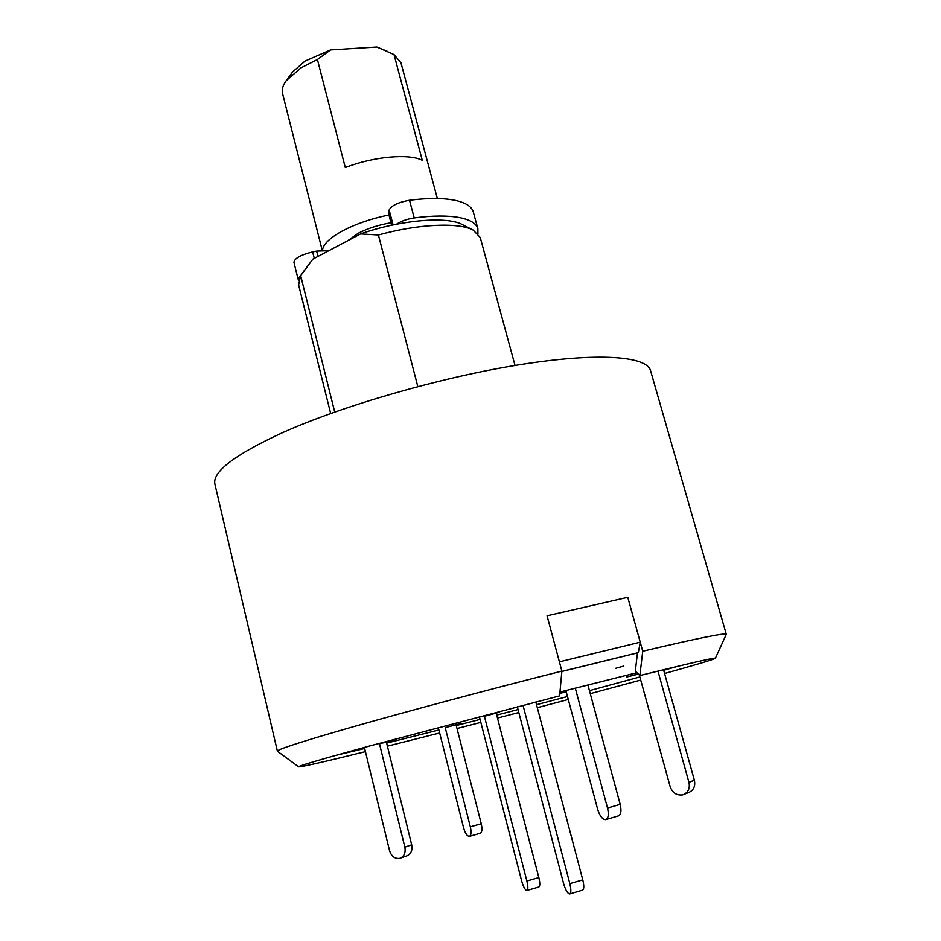 <?xml version="1.0" encoding="UTF-8"?>
<svg xmlns="http://www.w3.org/2000/svg" width="941" height="941" viewBox="0 0 941 941"><rect width="100%" height="100%" fill="white"/><g stroke="black" fill="none" stroke-linecap="round" stroke-linejoin="round"><path stroke-width="1.41" d="M615.496 668.369L623.848 666.04L615.496 668.369M334.714 412.052L300.661 275.654L298.603 284.829L330.667 413.499M561.848 671.415L638.339 652.631L561.836 671.474L637.457 652.901L635.328 671.168L639.868 675.556C688.812 663.452 713.996 657.665 715.419 658.182L726.299 634.316L650.572 370.695C646.867 356.086 598.041 352.157 519.338 364.767C440.8 377.317 342.548 405.689 282.124 432.848C234.544 454.844 212.137 471.959 214.901 484.18L277.407 751.236L298.556 766.774C299.497 765.645 323.575 758.611 370.801 745.672L559.624 695.858L561.871 671.109C489.791 689.294 407.759 711.196 353.557 726.664C302.449 741.332 277.066 749.518 277.407 751.236M715.454 658.265C713.654 659.512 696.705 664.581 664.581 673.497M640.715 680.061L590.266 693.658M568.282 699.492L537.323 707.667M518.82 712.513L497.483 718.065M480.851 722.382L457.02 728.522M439.659 732.968L387.398 746.189M365.426 751.647C323.916 761.892 301.626 766.962 298.556 766.856M726.299 634.316C725.676 632.599 697.822 638.233 642.738 651.219L639.868 675.556M561.871 671.109L547.062 615.802L627.776 597.312L642.738 651.219M515.033 365.473L480.251 237.508L473.135 230.063C458.549 222.158 418.169 223.923 378.411 235.003L417.816 386.575M378.411 235.003L360.603 233.921L312.906 259.104L300.661 275.654M312.906 259.104L302.226 273.29M473.135 230.063L462.243 224.534C446.975 216.007 399.972 220.006 360.603 233.921M477.922 233.486L477.875 228.781C476.358 223.417 470.124 219.665 459.149 217.524C447.516 215.43 432.531 215.56 414.205 217.936C406.994 219.053 401.113 221.147 396.549 224.217M477.875 228.781L473.311 211.972C471.747 206.432 465.466 202.503 454.479 200.21C442.811 197.951 427.826 197.963 409.523 200.245C398.337 202.268 391.55 205.503 389.151 209.937L393.079 224.923M328.797 250.718L316.635 251.094L317.976 256.423M301.132 274.948L298.144 279.265L298.673 280.183M314.282 258.375L312.659 251.917C300.626 254.893 294.392 258.41 293.957 262.468L298.144 279.265M312.659 251.917L316.635 251.094M391.727 225.205L388.504 212.925L391.503 225.252M388.504 212.925L389.151 209.937M523.02 705.291L569.834 883.623C571.222 889.527 571.187 892.95 569.728 893.915L569.411 893.95C567.317 893.15 565.353 889.586 563.518 883.246L517.315 706.773M535.817 701.986L582.773 879.859C584.173 885.74 584.126 889.174 582.608 890.139L569.728 893.915M575.292 688.13L607.521 808.037C608.956 814.377 608.404 818.223 605.851 819.576L605.51 819.646C602.346 819.34 599.746 815.918 597.688 809.378L566.153 691.529L560.071 693.341L566.223 691.788M587.902 684.93L620.19 804.367C621.625 810.695 621.048 814.53 618.46 815.882L605.851 819.576M639.856 676.955L589.454 690.647M567.482 696.516L536.535 704.691M518.044 709.549L496.719 715.101M480.086 719.406L456.256 725.535M438.894 729.969L386.633 743.096M364.649 748.495L335.396 755.47M640.233 642.185L627.776 597.312L547.062 615.802L559.389 661.841L640.233 642.185L638.339 652.631M559.966 692.035L636.916 672.709M677.743 666.299L663.699 670.31M479.381 716.677L521.585 880.682C523.231 886.493 524.937 889.763 526.701 890.48L526.936 890.457C528.172 889.598 528.16 886.457 526.878 881.011L484.403 716.289L499.542 712.208L484.403 716.289M538.593 887.034L538.84 886.998C540.11 886.14 540.11 882.999 538.84 877.565L496.236 713.254M364.39 747.425L389.55 850.652C391.409 856.286 394.726 858.862 399.502 858.404L400.219 858.192C404.254 856.275 405.794 852.593 404.853 847.159L379.482 743.813L396.455 739.461L379.482 743.813M400.219 858.192L407.065 855.769C411.088 853.863 412.629 850.205 411.688 844.806L386.41 742.178M438.283 727.522L463.584 827.774C465.172 833.22 467.054 836.09 469.241 836.396L469.43 836.361C471.194 835.337 471.5 832.173 470.335 826.845L445.222 727.652L460.514 723.57L445.222 727.652M480.11 833.291L480.298 833.244C482.098 832.22 482.415 829.056 481.251 823.751L456.091 724.888M657.959 671.098L688.941 782.336C690.106 788.087 688.365 792.146 683.719 794.51L682.413 794.922C676.532 795.557 672.45 792.793 670.157 786.617L639.327 675.026M663.534 669.733L694.376 780.207C695.54 785.923 693.811 789.958 689.188 792.31L683.719 794.51M638.174 673.921L626.847 676.979L638.374 674.121M286.135 80.797L292.486 72.069L305.025 61.094L330.573 49.944L317.411 59.542L300.885 67.917L286.135 80.797C282.794 85.443 281.606 89.713 282.571 93.629L322.21 250.294M388.821 214.995C371.236 218.641 355.827 223.934 342.583 230.863C329.762 237.897 323.069 244.366 322.516 250.271M390.868 222.805C378.576 224.911 367.66 228.416 358.121 233.333L347.899 240.625M437.353 198.539L400.96 62.788L394.008 54.578L376.87 47.05L387.586 51.473M317.411 59.542L345.3 167.58C373.295 156.547 408.982 153.348 422.286 160.299L394.008 54.578M376.87 47.05L330.573 49.944M414.205 217.936L409.523 200.245M582.773 879.859L569.834 883.623M607.521 808.037L620.19 804.367M526.878 881.011L538.84 877.565M404.853 847.159L411.688 844.806M470.335 826.845L481.251 823.751M688.941 782.336L694.376 780.207M538.84 886.998L526.936 890.457M480.298 833.244L469.43 836.361"/></g></svg>
